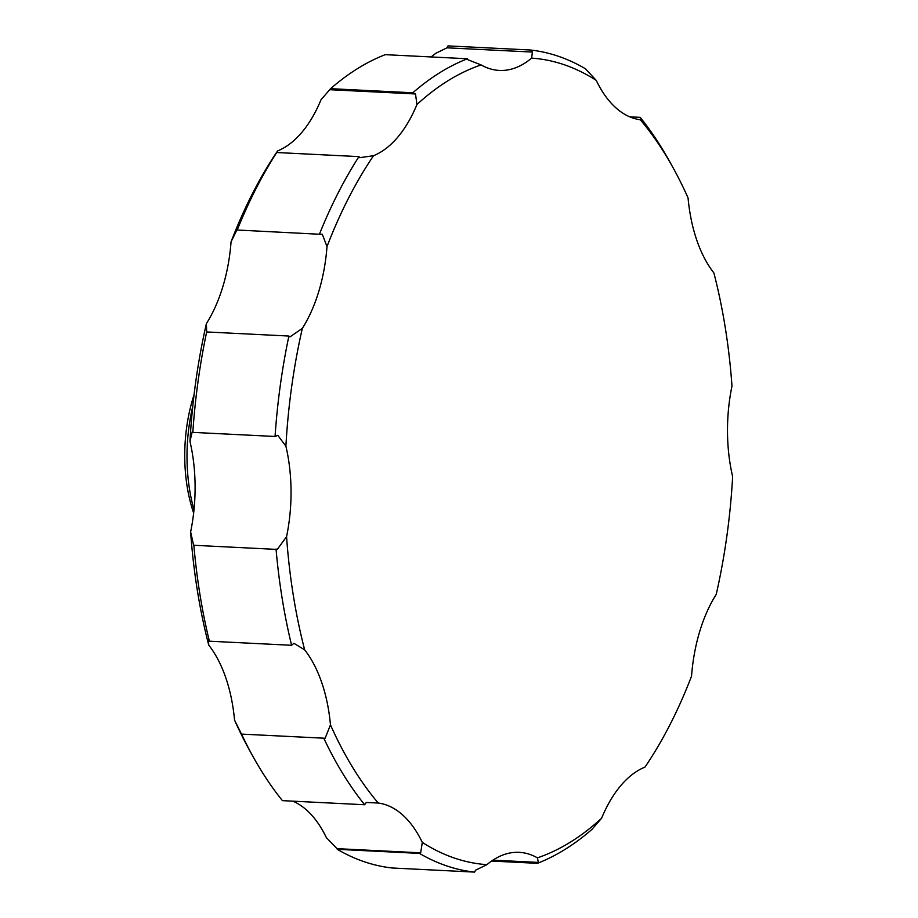 <?xml version="1.0" encoding="UTF-8"?>
<svg xmlns="http://www.w3.org/2000/svg" width="918" height="918" viewBox="0 0 918 918"><rect width="100%" height="100%" fill="white"/><g stroke="black" fill="none" stroke-linecap="round" stroke-linejoin="round"><path stroke-width="1.38" d="M337.273 849.311L419.492 853.407L420.685 852.822L337.055 848.657L337.273 849.311A412.136 228.421 -87.1 0 0 392.376 868.003L474.606 872.1L475.593 870.184L486.93 864.653A123.643 68.529 -87.1 0 1 519.152 852.34A123.643 68.529 -87.1 0 1 537.42 857.848A403.897 223.854 -87.1 0 0 601.611 818.225L592.018 829.321A412.136 228.421 -87.1 0 1 537.374 863.333L538.338 862.415L492.92 860.155M491.589 861.061L537.374 863.333M537.42 857.848L538.338 862.415M629.759 116.838L640.19 117.355L641.739 119.776L640.294 119.753A403.897 223.854 -87.1 0 1 673.124 167.833A403.897 223.854 -87.1 0 1 688.064 197.944A123.643 68.529 -87.1 0 0 713.883 272.921A403.897 223.854 -87.1 0 1 731.979 386.076A123.643 68.529 -87.1 0 0 732.633 476.58A403.897 223.854 -87.1 0 1 716.212 594.405A123.643 68.529 -87.1 0 0 691.541 676.176A403.897 223.854 -87.1 0 1 644.998 767.081A123.643 68.529 -87.1 0 0 601.611 818.225M241.491 734.102L234.538 720.056A123.643 68.529 92.9 0 0 208.73 645.079A403.897 223.854 -87.1 0 1 190.623 531.924L193.629 545.269L277.259 549.434L286.565 536.697A403.897 223.854 -87.1 0 0 304.661 649.864A123.643 68.529 -87.1 0 1 330.469 724.841L325.133 738.256L241.491 734.102L325.133 738.256M208.73 645.079L208.478 639.066L209.373 641.2A412.136 228.421 -87.1 0 1 193.813 544.879M319.418 234.239L322.31 234.262L327.003 246.598A123.643 68.529 -87.1 0 1 302.332 328.38A403.897 223.854 -87.1 0 0 285.9 446.194L277.798 435.327L275.056 436.475L192.826 432.378L192.378 431.081L189.969 441.42A403.897 223.854 -87.1 0 1 206.389 323.595A123.643 68.529 92.9 0 0 231.061 241.824A403.897 223.854 -87.1 0 1 277.603 150.919A123.643 68.529 92.9 0 0 321.002 99.775L330.595 88.679A412.136 228.421 -87.1 0 1 385.239 54.667L467.469 58.752L467.905 59.75L481.124 64.926A403.897 223.854 -87.1 0 0 416.933 104.549A123.643 68.529 -87.1 0 1 373.546 155.693L359.695 157.689L358.961 156.622A412.136 228.421 -87.1 0 0 319.418 234.239L236.89 230.005L231.061 241.824M192.826 432.378A412.136 228.421 -87.1 0 1 206.665 331.96L288.895 336.045L289.904 336.929L302.332 328.38M206.389 323.595L206.665 331.96M275.056 436.475A412.136 228.421 -87.1 0 1 288.895 336.045M304.661 649.864L293.898 643.311L291.603 645.285L209.373 641.2M291.603 645.285A412.136 228.421 -87.1 0 1 276.043 548.975M431.024 56.939A123.643 68.529 92.9 0 0 435.671 53.347L447.009 47.816L447.995 45.9L530.225 49.997A412.136 228.421 -87.1 0 1 585.34 68.689L596.252 80.382A403.897 223.854 -87.1 0 0 531.602 58.121A123.643 68.529 -87.1 0 1 499.381 70.434A123.643 68.529 -87.1 0 1 481.124 64.926M640.19 117.355A412.136 228.421 -87.1 0 1 669.624 161.499L673.124 167.833M639.743 119.673L640.294 119.753A123.643 68.529 -87.1 0 1 596.252 80.382M531.602 58.121L532.429 52.074L530.225 49.997M237.188 230.143A412.136 228.421 -87.1 0 1 276.731 152.526L358.961 156.622M277.603 150.919L276.731 152.526M327.003 246.598A403.897 223.854 -87.1 0 1 373.546 155.693M337.055 848.657L326.36 837.618A123.643 68.529 92.9 0 0 292.853 801.162M330.469 724.841A403.897 223.854 -87.1 0 0 378.239 803.032L366.293 802.481L364.653 804.742L282.423 800.645A412.136 228.421 -87.1 0 1 252.989 756.501A412.136 228.421 -87.1 0 1 241.618 734.251M252.989 756.501L249.478 750.167A403.897 223.854 -87.1 0 1 234.538 720.056M364.653 804.742A412.136 228.421 -87.1 0 1 323.847 738.336M474.606 872.1A412.136 228.421 -87.1 0 1 419.492 853.407M486.93 864.653A403.897 223.854 -87.1 0 1 422.291 842.391L420.685 852.822M416.933 104.549L415.521 93.969L412.825 92.775L330.595 88.679M412.825 92.775A412.136 228.421 -87.1 0 1 467.469 58.752M193.652 513.082A115.404 63.962 -87.1 0 1 186.79 426.434A115.404 63.962 -87.1 0 1 194.065 394.763M193.996 509.811A123.643 68.529 -87.1 0 1 189.211 425.206A123.643 68.529 -87.1 0 1 192.757 406.422M190.623 531.924A123.643 68.529 92.9 0 0 189.969 441.42M285.9 446.194A123.643 68.529 -87.1 0 1 286.565 536.697M378.239 803.032A123.643 68.529 -87.1 0 1 422.291 842.391M415.521 93.969L330.101 89.723M532.429 52.074L447.009 47.816"/></g></svg>

